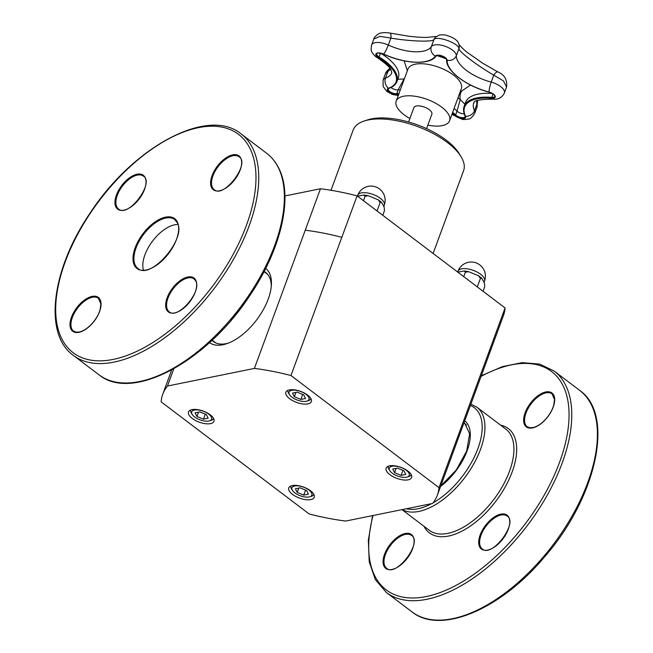 <?xml version="1.0" encoding="UTF-8"?>
<svg xmlns="http://www.w3.org/2000/svg" width="653" height="653" viewBox="0 0 653 653"><rect width="100%" height="100%" fill="white"/><g stroke="black" fill="none" stroke-linecap="round" stroke-linejoin="round"><path stroke-width="0.98" d="M427.846 125.139A28.438 12.325 -159.8 0 0 449.558 120.764A28.438 12.325 -159.8 0 0 434.971 102.88A28.438 12.325 -159.8 0 0 403.481 96.26A28.438 12.325 -159.8 0 0 396.183 101.125A28.438 12.325 -159.8 0 0 409.872 118.528M408.598 122.005L413.88 107.639A9.575 4.147 20.2 0 1 424.303 107.051A9.575 4.147 20.2 0 1 431.853 114.251L426.572 128.617M297.213 492.419L303.735 495.113L308.42 494.166L306.584 490.525L300.07 487.832L295.385 488.779L297.213 492.419L298.813 488.085M303.735 495.113L305.58 490.109M290.871 485.979A12.26 5.314 -159.8 0 0 291.442 488.779L292.397 490.33A10.619 4.604 -159.8 0 0 300.315 495.79A10.619 4.604 -159.8 0 0 309.881 496.762A10.619 4.604 -159.8 0 0 308.934 490.044A10.619 4.604 -159.8 0 0 296.438 485.808A10.619 4.604 -159.8 0 0 292.397 490.33M309.881 496.762L311.612 496.198A12.26 5.314 -159.8 0 0 313.864 494.443M196.953 416.475L203.475 419.161L208.16 418.214L206.324 414.573L199.802 411.888L195.116 412.835L196.953 416.475L198.545 412.141M203.475 419.161L205.311 414.157M190.603 410.035A12.26 5.314 -159.8 0 0 191.182 412.827L192.137 414.386A10.619 4.604 -159.8 0 0 200.047 419.846A10.619 4.604 -159.8 0 0 209.613 420.818A10.619 4.604 -159.8 0 0 208.674 414.1A10.619 4.604 -159.8 0 0 196.178 409.864A10.619 4.604 -159.8 0 0 192.137 414.386M209.613 420.818L211.352 420.254A12.26 5.314 -159.8 0 0 213.604 418.5M488.64 355.771L503.43 315.562A146.256 63.382 -159.8 0 0 505.071 307.947L357.109 195.867L341.821 237.308A146.288 63.398 -159.8 0 0 305.253 230.207L320.46 188.75L284.92 195.957M357.109 195.867A146.256 63.382 -159.8 0 0 320.46 188.75M437.347 495.252A146.288 63.398 -159.8 0 0 438.996 487.652L290.969 375.524A146.288 63.398 -159.8 0 0 254.401 368.423L167.462 386.037A146.288 63.398 -159.8 0 0 162.76 394.224A146.288 63.398 -159.8 0 0 161.12 401.832L309.147 513.952A146.288 63.398 -159.8 0 0 345.706 521.053L432.645 503.439A146.288 63.398 -159.8 0 0 437.347 495.252L488.207 357.036A146.288 63.398 -159.8 0 0 489.848 349.437L505.071 307.947M433.127 253.446L463.589 170.653A58.827 25.491 -159.8 0 0 461.018 156.647L459.108 153.528A55.562 24.079 -159.8 0 0 371.516 118.879A55.562 24.079 -159.8 0 0 367.672 119.883L364.194 121.017A58.827 25.491 -159.8 0 0 353.167 130.02L330.989 190.284M461.018 156.647A58.827 25.491 -159.8 0 0 368.268 119.956A58.827 25.491 -159.8 0 0 364.194 121.017M264.114 271.509A43.286 22.431 127.1 0 1 265.812 272.595A43.286 22.431 127.1 0 1 271.273 286.455M228.362 343.103A43.286 22.431 127.1 0 1 213.539 341.601A43.286 22.431 127.1 0 1 212.037 340.262M209.466 342.637A46.575 24.137 -52.9 0 0 226.836 343.666A46.575 24.137 -52.9 0 0 271.395 284.839A46.575 24.137 -52.9 0 0 265.706 268.391M167.462 386.037L173.812 368.79M254.401 368.423L305.253 230.207M310.477 490.762A13.566 5.877 20.2 0 1 314.224 497.26A13.566 5.877 20.2 0 1 299.466 498.092A13.566 5.877 20.2 0 1 288.765 487.897A13.566 5.877 20.2 0 1 297.425 485.522A13.566 5.877 20.2 0 1 310.477 490.762M389.637 465.842A13.566 5.877 20.2 0 1 404.656 469.001A13.566 5.877 20.2 0 1 411.61 477.531A13.566 5.877 20.2 0 1 396.853 478.363A13.566 5.877 20.2 0 1 386.152 468.168A13.566 5.877 20.2 0 1 389.637 465.842M289.638 398.722A13.566 5.877 20.2 0 1 285.883 392.216A13.566 5.877 20.2 0 1 300.641 391.384A13.566 5.877 20.2 0 1 311.342 401.587A13.566 5.877 20.2 0 1 302.682 403.954A13.566 5.877 20.2 0 1 289.638 398.722M210.478 423.634A13.566 5.877 20.2 0 1 195.459 420.475A13.566 5.877 20.2 0 1 188.505 411.945A13.566 5.877 20.2 0 1 203.263 411.112A13.566 5.877 20.2 0 1 213.964 421.316A13.566 5.877 20.2 0 1 210.478 423.634M438.996 487.652L489.848 349.437M290.969 375.524L341.821 237.308M287.989 390.306A12.26 5.314 -159.8 0 0 288.561 393.098L289.516 394.657A10.619 4.604 -159.8 0 0 297.433 400.118A10.619 4.604 -159.8 0 0 307 401.089A10.619 4.604 -159.8 0 0 306.053 394.371A10.619 4.604 -159.8 0 0 293.564 390.135A10.619 4.604 -159.8 0 0 289.516 394.657M307 401.089L308.738 400.526A12.26 5.314 -159.8 0 0 310.983 398.771M300.862 399.432L305.547 398.485L303.71 394.845L297.188 392.159L292.503 393.106L294.34 396.746L300.862 399.432L302.698 394.428M294.34 396.746L295.931 392.412M382.772 215.31L384.388 210.911C384.519 208.103 384.037 206.087 382.952 204.854L381.303 202.095L380.152 202.503L377.042 210.968M363.476 200.691L365.092 196.292L368.3 195.704L378.316 199.867L380.152 202.503M357.526 196.186L364.031 195.018L365.092 196.292M388.249 466.25A12.26 5.314 -159.8 0 0 388.829 469.05L389.784 470.609A10.619 4.604 -159.8 0 0 397.701 476.061A10.619 4.604 -159.8 0 0 407.26 477.033A10.619 4.604 -159.8 0 0 406.321 470.315A10.619 4.604 -159.8 0 0 393.824 466.079A10.619 4.604 -159.8 0 0 389.784 470.609M407.26 477.033L408.998 476.47A12.26 5.314 -159.8 0 0 411.251 474.715M401.122 475.384L405.807 474.437L403.97 470.797L397.448 468.103L392.763 469.05L394.6 472.69L401.122 475.384L402.966 470.38M394.6 472.69L396.2 468.356M483.04 291.254L484.657 286.855C484.779 284.047 484.297 282.031 483.22 280.806L481.571 278.047L480.42 278.456L477.302 286.912M463.744 276.635L465.36 272.244L468.56 271.648L478.576 275.811L480.42 278.456M457.794 272.13L464.291 270.971L465.36 272.244M143.415 270.032A30.593 15.852 127.1 0 1 152.549 241.104A30.593 15.852 127.1 0 1 177.918 224.477M407.358 70.753L404.134 60.876M470.544 85.053L461.687 91.012A56.525 24.496 -159.8 0 0 460.234 99.574L457.027 111.1A5.559 2.408 -159.8 0 0 464.226 113.867M390.943 87.518A5.559 2.408 -159.8 0 0 398.15 89.885L404.036 78.94L397.767 79.299M464.903 104.251L460.234 99.574A50.738 21.99 -159.8 0 0 457.973 97.893M390.053 33.099A7.844 1.992 101.9 0 1 390.086 33.099A7.844 1.992 101.9 0 1 390.894 38.103C409.741 41.294 431.576 42.135 433.878 39.735C436.237 35.066 459.688 43.539 458.888 48.755C459.655 52.256 477.376 65.659 493.758 75.16L503.463 80.899L506.573 87.004L504.369 93.02A13.403 5.804 -159.8 0 0 491.195 82.115A7.844 1.437 105.1 0 0 489.081 92.065A42.184 18.276 20.2 0 1 447.125 60.28A6.269 2.718 -159.8 0 0 442.016 55.913A6.269 2.718 -159.8 0 0 435.42 56.068A42.184 18.276 20.2 0 1 383.695 54.093A6.269 2.718 -159.8 0 0 376.406 53.415A6.269 2.718 -159.8 0 0 378.479 57.668A42.184 18.276 20.2 0 1 388.47 88.237A0.653 0.522 71 0 0 388.935 88.326C393.082 86.898 395.742 84.645 396.926 81.584A42.894 18.586 -159.8 0 0 379.058 56.958L378.479 57.668A7.844 2.906 121.2 0 1 377.214 57.603C385.964 63.586 390.625 67.888 391.196 70.508L391.792 72.818A35.05 15.19 20.2 0 1 385.49 78.091A13.403 5.804 -159.8 0 0 383.082 80.107L383.123 86.433L386.707 91.306L392.192 94.383L398.24 95.542M476.551 100.766L477.098 106.912L474.739 113.32A13.403 5.804 -159.8 0 0 474.494 110.757A7.844 6.481 155 0 1 465.499 116.267A0.653 0.539 155 0 1 465.058 115.981L465.148 116.667A5.559 2.408 20.2 0 1 461.124 117.564A5.559 2.408 20.2 0 1 455.614 114.944L457.027 111.1A42.894 18.586 20.2 0 0 454.08 108.455M398.314 95.346A7.844 5.232 -95.3 0 1 396.951 94.661A6.269 2.718 -159.8 0 1 389.082 92.179A6.269 2.718 -159.8 0 1 388.47 88.237A7.844 6.244 -109 0 1 385.49 78.091L388.053 71.136A7.844 5.265 58.1 0 1 389.865 68.361L389.882 68.353C387.229 70.434 385.76 72.205 385.458 73.667L390.51 69.291M436.277 55.791A0.653 0.588 -145.6 0 1 435.42 56.068A7.844 7.028 -145.6 0 1 431.315 46.698L433.878 39.735A7.844 7.632 -132.6 0 1 435.755 37.009L439.477 35.025C442.807 34.56 445.599 34.821 447.86 35.817C449.574 36.405 457.753 38.78 459.067 44.698A7.844 7.607 -13.4 0 0 459.035 44.575M446.652 59.529A0.653 0.58 2.1 0 0 447.125 60.28A7.844 7.003 2.1 0 0 456.333 55.709L458.888 48.755A7.844 7.607 -13.4 0 0 459.067 44.698M373.785 39.09L379.981 36.339L390.894 38.103L388.331 45.057A13.403 5.804 -159.8 0 0 371.606 45C371.01 48.951 371.026 51.056 371.647 51.326C371.116 51.62 375.149 56.86 377.214 57.603M383.597 54.052L383.695 54.093A7.844 1.224 -65.4 0 0 388.331 45.057A35.05 15.19 20.2 0 0 431.315 46.698A13.403 5.804 -159.8 0 1 445.403 46.363A13.403 5.804 -159.8 0 1 456.333 55.709A35.05 15.19 20.2 0 0 491.195 82.115L493.758 75.16A7.844 2.196 -62.2 0 1 497.757 71.895A7.844 2.196 -62.2 0 1 497.79 71.912M452.325 113.222A42.184 18.276 20.2 0 1 454.855 115.516A6.269 2.718 -159.8 0 0 462.226 118.626A6.269 2.718 -159.8 0 0 465.499 116.267A47.971 20.79 20.2 0 1 491.709 98.309A7.844 3.771 -85.1 0 0 493.195 99.142C467.793 99.46 475.351 103.958 473.743 102.937A40.837 17.696 20.2 0 0 474.494 110.757L477.008 103.925A7.844 5.518 -13 0 0 477.433 100.954L477.098 106.912M383.923 202.234A14.154 6.13 20.2 0 1 384.258 205.107A14.154 14.154 0 0 0 375.867 186.946A14.154 14.154 0 0 0 357.697 195.337A14.154 6.13 20.2 0 1 366.741 192.864A14.154 6.13 20.2 0 1 380.348 198.324A14.154 6.13 20.2 0 1 383.923 202.234M484.183 278.178A14.154 6.13 20.2 0 1 484.526 281.059A14.154 14.154 0 0 0 476.127 262.89A14.154 14.154 0 0 0 457.965 271.281A14.154 6.13 20.2 0 1 467.001 268.807A14.154 6.13 20.2 0 1 480.616 274.268A14.154 6.13 20.2 0 1 484.183 278.178M440.595 486.428A45.253 23.451 -52.9 0 0 464.74 420.81M464.022 422.76A43.294 22.439 127.1 0 1 464.773 423.299L469.629 433.763L466.691 451.019L456.169 470.119L440.816 485.824M470.372 405.505A61.48 31.866 127.1 0 1 477.547 449.55A61.48 31.866 127.1 0 1 433.151 502.802M431.617 503.651A61.48 31.866 127.1 0 1 406.46 508.744M402.224 509.609A63.439 32.879 -52.9 0 0 466.12 475.808A63.439 32.879 -52.9 0 0 476.878 407.186L470.87 404.15M476.878 407.186L505.838 429.127A63.439 32.879 127.1 0 1 493.75 499.553A63.439 32.879 127.1 0 1 429.233 530.269L402.011 509.65M424.001 526.31A65.398 33.899 -52.9 0 0 495.896 501.178A65.398 33.899 -52.9 0 0 500.614 425.168M481.081 376.389A136.942 70.973 127.1 0 1 567.449 433.241A136.942 70.973 127.1 0 1 445.297 590.508A136.942 70.973 127.1 0 1 373.018 515.519M544.439 420.63A21.247 11.011 -52.9 0 0 549.197 391.849A21.247 11.011 -52.9 0 0 523.869 417.34A21.247 11.011 -52.9 0 0 544.439 420.63M393.31 540.79A21.247 11.011 -52.9 0 0 388.551 569.579A21.247 11.011 -52.9 0 0 413.88 544.08A21.247 11.011 -52.9 0 0 393.31 540.79M479.596 546.83A21.247 11.011 -52.9 0 0 506.099 534.007A21.247 11.011 -52.9 0 0 496.966 515.486A21.247 11.011 -52.9 0 0 479.596 546.83M411.961 611.861C440.62 635.043 500.557 609.429 544.202 557.319C596.393 497.953 615.15 414.737 579.709 390.404A138.909 71.993 127.1 0 1 553.222 544.602A138.909 71.993 127.1 0 1 411.961 611.861L386.339 592.451A138.909 71.993 -52.9 0 0 527.6 525.192A138.909 71.993 -52.9 0 0 554.087 371.002L539.631 364.088L522.131 362.644L502.41 366.619L481.31 375.777M393.914 541.459A20.594 10.668 127.1 0 1 411.455 535.411C423.103 541.949 396.045 577.676 386.592 568.232A20.594 10.668 127.1 0 1 393.914 541.459M480.494 546.716A20.594 10.668 127.1 0 1 487.799 523.975A20.594 10.668 127.1 0 1 507.095 516.033C518.751 522.571 491.685 558.299 482.232 548.863A20.594 10.668 127.1 0 1 480.494 546.716M527.183 426.695A20.594 10.668 127.1 0 1 531.109 403.832A20.594 10.668 127.1 0 1 552.046 393.865L554.495 399.514L553.793 404.933C552.185 410.525 549.067 415.716 544.422 420.508C540.619 424.27 536.905 426.605 533.289 427.511L529.975 427.764L527.183 426.695M250.083 148.696A136.942 70.973 127.1 0 1 138.134 350.718A136.942 70.973 127.1 0 1 79.274 231.358A136.942 70.973 127.1 0 1 250.083 148.696M252.768 148.353A138.909 71.993 -52.9 0 0 241.039 133.873C208.013 106.349 132.992 146.941 89.975 213.262C51.636 269.387 43.212 334.018 73.291 355.33A138.909 71.993 -52.9 0 0 203.467 301.743A138.909 71.993 -52.9 0 0 252.768 148.353M278.39 167.764A138.909 71.993 127.1 0 1 229.089 321.154A138.909 71.993 127.1 0 1 98.913 374.732C131.939 402.264 206.96 361.672 249.977 295.352C281.19 249.25 293.458 196.667 278.798 168.254C275.778 162.132 271.73 157.136 266.661 153.284A138.909 71.993 127.1 0 1 278.39 167.764M195.794 280.268A21.247 11.011 -52.9 0 0 169.298 293.091A21.247 11.011 -52.9 0 0 178.432 311.603A21.247 11.011 -52.9 0 0 195.794 280.268M90.808 325.047A21.247 11.011 -52.9 0 0 95.558 296.266A21.247 11.011 -52.9 0 0 70.238 321.766A21.247 11.011 -52.9 0 0 90.808 325.047M115.859 206.911A21.247 11.011 -52.9 0 0 142.362 194.088A21.247 11.011 -52.9 0 0 133.228 175.575A21.247 11.011 -52.9 0 0 115.859 206.911M177.33 221.938A31.246 16.194 -52.9 0 0 138.363 240.794A31.246 16.194 -52.9 0 0 151.79 268.032A31.246 16.194 -52.9 0 0 177.33 221.938M220.853 162.124A21.247 11.011 -52.9 0 0 216.094 190.913A21.247 11.011 -52.9 0 0 241.422 165.413A21.247 11.011 -52.9 0 0 220.853 162.124M194.055 278.913L195.655 280.888C202.512 291.377 177.2 320.141 169.184 311.734A20.594 10.668 127.1 0 1 173.11 288.879A20.594 10.668 127.1 0 1 194.055 278.913A20.594 10.668 127.1 0 1 195.794 281.059M221.457 162.793A20.594 10.668 127.1 0 1 239.006 156.744C250.654 163.283 223.587 199.01 214.135 189.566A20.594 10.668 127.1 0 1 221.457 162.793M73.544 331.112A20.594 10.668 127.1 0 1 77.47 308.257A20.594 10.668 127.1 0 1 98.415 298.282L100.856 303.939L100.162 309.351C98.554 314.942 95.428 320.133 90.791 324.925C86.98 328.688 83.266 331.03 79.65 331.936L76.336 332.181L73.544 331.112M174.743 219.539L177.192 222.567C187.28 238.329 150.174 280.741 137.799 268.31A30.593 15.852 127.1 0 1 143.636 234.354A30.593 15.852 127.1 0 1 174.743 219.539A30.593 15.852 127.1 0 1 177.33 222.73M116.756 206.797A20.594 10.668 127.1 0 1 124.062 184.056A20.594 10.668 127.1 0 1 143.358 176.114C155.014 182.66 127.947 218.388 118.495 208.944A20.594 10.668 127.1 0 1 116.756 206.797M446.415 59.023A36.282 15.721 -159.8 0 0 436.653 55.57M408.043 68.908L407.978 69.063A28.438 12.325 20.2 0 1 415.284 64.198A28.438 12.325 20.2 0 1 446.774 70.81A28.438 12.325 20.2 0 1 461.353 88.694L461.41 88.547M460.422 91.224A36.282 15.721 -159.8 0 0 461.687 91.012M404.338 78.956A50.738 21.99 -159.8 0 0 404.036 78.94A50.738 21.99 -159.8 0 0 404.46 78.629M398.608 94.538A42.184 18.276 20.2 0 0 396.951 94.661A0.653 0.433 -95.3 0 1 396.73 93.73L398.15 89.885A42.894 18.586 20.2 0 1 400.371 89.739M380.617 53.195A42.894 18.586 20.2 0 1 398.338 77.74L396.926 81.584M489.203 92.097L489.121 92.171C491.448 92.293 495.545 95.803 494.778 96.366A5.559 2.408 20.2 0 1 491.644 97.387A48.681 21.1 -159.8 0 0 464.152 106.284L465.565 102.439A48.681 21.1 20.2 0 1 492.28 93.477M380.446 53.171L379.058 56.958A5.559 2.408 20.2 0 1 376.74 53.766C376.659 52.73 378.952 52.869 383.605 54.158C404.827 64.108 430.482 65.251 436.22 55.905C434.8 53.938 447.525 56.778 446.619 59.692C445.656 70.712 466.552 86.351 489.121 92.171L489.081 92.065A6.269 2.718 -159.8 0 1 495.17 96.056A6.269 2.718 -159.8 0 1 491.709 98.309L492.925 93.885M398.959 93.583A42.894 18.586 -159.8 0 0 396.73 93.73A5.559 2.408 20.2 0 1 390.78 92.204A5.559 2.408 20.2 0 1 388.217 88.873L388.935 88.326M451.99 114.144L452.358 114.495A7.844 5.085 -45.7 0 0 454.855 115.516A0.653 0.424 -45.7 0 0 455.614 114.944A42.894 18.586 -159.8 0 0 452.668 112.3M267.673 274.391L264.049 271.64M215.776 342.915L212.143 340.164M463.916 423.038L466.536 425.021M162.76 394.224L171.69 369.957M357.697 195.337L357.42 196.104M384.258 205.107L383.752 206.487M378.307 199.867L381.303 202.103M364.031 195.027L368.3 195.712M457.965 271.281L457.68 272.048M484.526 281.059L484.02 282.431M478.576 275.811L481.563 278.047M464.291 270.971L468.56 271.656M579.709 390.404L554.087 371.002M386.339 592.451L375.304 579.578L369.231 561.825L368.333 540.153L372.569 515.617M231.056 320.313L250.066 295.221M73.291 355.33L98.913 374.732M241.039 133.873L266.661 153.284M407.978 69.063L396.183 101.125M461.353 88.694L449.558 120.764M464.152 106.284C463.108 109.206 463.41 112.438 465.058 115.981M452.358 114.495L462.087 119.254C463.124 119.695 465.32 119.597 468.666 118.952C469.997 119.344 472.021 117.467 474.739 113.32M493.195 99.142C498.361 99.648 502.084 97.607 504.369 93.02M385.45 73.667L383.082 80.107M373.818 38.992C373.206 38.103 378.732 32.683 381.221 33.009C383.344 32.446 386.29 32.479 390.086 33.099L409.096 36.274L418.042 37.139L425.911 37.466L436.514 36.454M458.896 44.175C457.843 43.22 462.471 48.861 467.491 52.583L482.73 63.243L497.757 71.895C504.418 74.573 507.357 79.609 506.573 87.004M477.327 100.456L477.433 100.954M373.818 39L371.606 45"/></g></svg>
